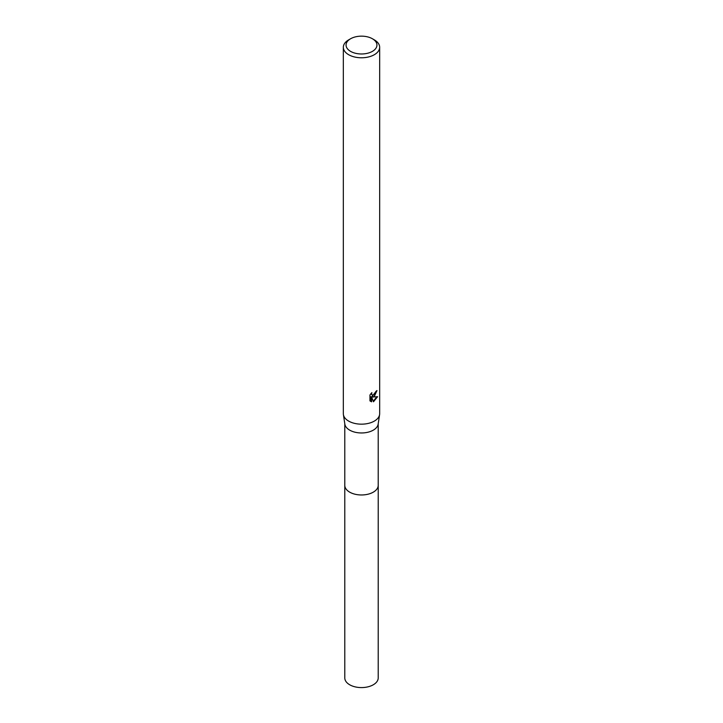 <?xml version="1.0" encoding="UTF-8"?>
<svg xmlns="http://www.w3.org/2000/svg" width="723" height="723" viewBox="0 0 723 723"><rect width="100%" height="100%" fill="white"/><g stroke="black" fill="none" stroke-linecap="round" stroke-linejoin="round"><path stroke-width="1.08" d="M378.21 485.006A16.719 9.652 180 0 1 378.219 485.323A16.71 9.652 180 0 1 373.321 492.137A16.71 9.652 180 0 1 355.101 494.234A16.71 9.652 180 0 1 344.79 485.314A16.719 9.652 180 0 1 344.79 485.006M378.21 485.097A16.719 9.652 180 0 1 373.321 492.146A16.719 9.652 180 0 1 354.921 494.198A16.719 9.652 180 0 1 344.79 485.097M372.417 38.762L374.342 39.873A18.165 10.493 180 0 1 379.665 47.293L379.665 413.673A18.165 10.493 180 0 1 379.602 414.586L378.147 424.157A16.71 9.652 180 0 1 373.321 430.14A16.71 9.652 180 0 1 355.779 432.381A16.71 9.652 180 0 1 344.853 424.157L343.398 414.586A18.165 10.493 180 0 1 343.335 413.673L343.335 47.293A18.165 10.493 180 0 1 348.658 39.873L350.583 38.762A15.445 8.911 180 0 1 372.417 38.762A15.445 8.911 180 0 1 372.417 51.369A15.445 8.911 180 0 1 350.583 51.369A15.445 8.911 180 0 1 350.583 38.762L348.658 39.873M379.602 414.586A18.165 10.493 180 0 1 374.342 421.093A18.165 10.493 180 0 1 355.282 423.533A18.165 10.493 180 0 1 343.398 414.586M374.342 396.367L372.607 397.026L377.587 396.71L373.493 401.771L371.604 397.072L371.604 401.816L369.95 400.84L369.95 394.993L371.857 392.625L371.604 393.791L372.309 395.174L374.342 394.794L375.852 391.486A18.165 10.493 0 0 0 376.954 390.565L374.342 396.367M379.665 47.293A18.165 10.493 180 0 1 374.342 54.704A18.165 10.493 180 0 1 354.55 56.981A18.165 10.493 180 0 1 343.335 47.293M376.222 391.197L371.956 396.647L372.607 397.026M372.309 395.174L370.953 393.601M370.411 401.256L370.953 401.437L370.953 396.692L371.604 397.072M373.285 401.247L376.728 396.891M370.953 401.437L371.604 401.816M344.781 485.323A16.719 9.652 180 0 0 349.679 492.146A16.719 9.652 180 0 0 367.899 494.243A16.719 9.652 180 0 0 378.219 485.323L378.21 677.939A16.71 9.652 180 0 1 367.899 686.85A16.71 9.652 180 0 1 349.679 684.762A16.71 9.652 180 0 1 344.79 677.939L344.79 423.741M378.21 485.314L378.21 423.741"/></g></svg>
